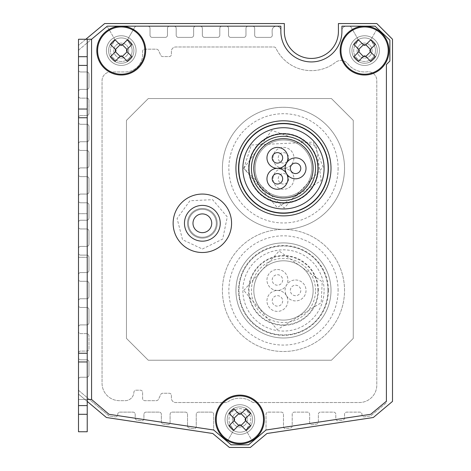 <?xml version="1.0" encoding="UTF-8"?>
<svg xmlns="http://www.w3.org/2000/svg" width="471" height="471" viewBox="0 0 471 471"><rect width="100%" height="100%" fill="white"/><g stroke="black" fill="none" stroke-linecap="round" stroke-linejoin="round"><path stroke-width="0.35" stroke-dasharray="2.35 1.77" d="M364.589 26.164A24.421 24.421 0 0 1 387.15 59.935A24.421 24.421 0 0 1 347.321 67.859A24.421 24.421 0 0 1 364.589 26.164L341.911 26.164L341.911 31.398A30.527 30.527 0 0 1 311.384 61.931A30.527 30.527 0 0 1 280.857 31.398L280.857 26.164L107.282 26.164L91.586 39.252L91.586 399.479L109.031 414.303L213.693 430.005L231.137 444.836L248.582 444.836L266.027 430.005L370.695 414.303L386.397 401.221L386.397 64.545L389.882 61.053L389.882 40.123L375.057 26.164L341.911 26.164L341.911 31.398A30.527 30.527 0 0 1 311.384 61.931A30.527 30.527 0 0 1 280.857 31.398A30.527 30.527 0 0 0 311.384 61.931A30.527 30.527 0 0 0 341.911 31.398L341.911 26.164L364.589 26.164A24.421 24.421 0 0 0 340.998 56.909A24.421 24.421 0 0 0 376.8 71.739A24.421 24.421 0 0 0 364.589 26.164M103.967 67.859A24.421 24.421 0 0 1 121.241 26.164A24.421 24.421 0 0 1 143.802 59.935A24.421 24.421 0 0 1 103.967 67.859M222.595 436.805A24.421 24.421 0 0 1 233.539 395.946A24.421 24.421 0 0 1 263.454 425.861A24.421 24.421 0 0 1 222.595 436.805M87.223 399.479L87.223 39.252L87.223 431.748L87.223 399.479L91.586 399.479L91.586 39.252L78.498 39.252L78.498 399.479L91.586 399.479L109.031 414.303L213.693 430.005L231.137 444.836L248.582 444.836L266.027 430.005L370.695 414.303L386.397 401.221L386.397 64.545L389.882 61.053L389.882 40.123L375.057 26.164L389.882 40.123L389.882 61.053L386.397 64.545L386.397 401.221L370.695 414.303L266.027 430.005L248.582 444.836L231.137 444.836L213.693 430.005L109.031 414.303L91.586 399.479L78.498 399.479L87.223 399.479L78.498 399.479L78.498 431.748L87.223 431.748L87.223 405.584L78.498 405.584L78.498 431.748L78.498 39.252L91.586 39.252L107.282 26.164L91.586 39.252L87.223 39.252L87.223 405.584L78.498 405.584L87.223 405.584M331.007 168.341A47.536 47.536 0 0 1 259.704 209.507A47.536 47.536 0 0 1 259.704 127.17A47.536 47.536 0 0 1 331.007 168.341A47.536 47.536 0 0 0 259.704 127.17A47.536 47.536 0 0 0 259.704 209.507A47.536 47.536 0 0 0 331.007 168.341A47.536 47.536 0 0 0 259.704 127.17A47.536 47.536 0 0 0 259.704 209.507A47.536 47.536 0 0 0 331.007 168.341M85.828 39.252L78.498 45.357L78.498 394.086L87.223 401.404M87.223 235.5L87.223 213.693L87.223 235.5M338.419 31.398L338.419 23.55L376.8 23.55L392.502 39.252L392.502 401.404L373.309 417.506L266.957 433.497L250.331 447.45L229.395 447.45L212.762 433.497L106.411 417.506L78.498 394.086L78.498 389.305L78.498 394.086L106.411 417.506L212.762 433.497L229.395 447.45L250.331 447.45L266.957 433.497L373.309 417.506L392.502 401.404L392.502 39.252L376.8 23.55L338.419 23.55L338.419 31.398A27.041 27.041 0 0 1 311.384 58.439A27.041 27.041 0 0 1 284.343 31.398L284.343 23.55L104.668 23.55L78.498 45.357L78.498 394.086L106.411 417.506L212.762 433.497L229.395 447.45L250.331 447.45L266.957 433.497L373.309 417.506L392.502 401.404L392.502 39.252L376.8 23.55L338.419 23.55L338.419 31.398A27.041 27.041 0 0 1 311.384 58.439A27.041 27.041 0 0 1 284.343 31.398L284.343 23.55L104.668 23.55L78.498 45.357L104.668 23.55L284.343 23.55L284.343 31.398M78.498 69.779L78.498 91.586L78.498 69.779A2.178 2.178 0 0 0 80.682 71.957A2.178 2.178 0 0 1 78.498 69.779M87.223 39.252L78.498 39.252L78.498 117.75A2.178 2.178 0 0 1 80.682 115.572L86.788 115.572A2.178 2.178 0 0 0 88.966 113.387L88.966 100.305A2.178 2.178 0 0 0 86.788 98.127L80.682 98.127A2.178 2.178 0 0 1 78.498 95.943A2.178 2.178 0 0 0 80.682 98.127L86.788 98.127A2.178 2.178 0 0 1 88.966 100.305L88.966 113.387A2.178 2.178 0 0 1 86.788 115.572L80.682 115.572A2.178 2.178 0 0 0 78.498 117.75L78.498 95.943L78.498 117.75L87.223 117.75M78.498 122.113L78.498 143.914L78.498 122.113A2.178 2.178 0 0 0 80.682 124.291A2.178 2.178 0 0 1 78.498 122.113M78.498 148.277L78.498 170.084L78.498 148.277A2.178 2.178 0 0 0 80.682 150.461A2.178 2.178 0 0 1 78.498 148.277M78.498 174.447L78.498 196.248L78.498 174.447A2.178 2.178 0 0 0 80.682 176.625A2.178 2.178 0 0 1 78.498 174.447M78.498 200.611L78.498 222.418L78.498 200.611A2.178 2.178 0 0 0 80.682 202.789A2.178 2.178 0 0 1 78.498 200.611M78.498 226.781L78.498 248.582L78.498 226.781A2.178 2.178 0 0 0 80.682 228.959A2.178 2.178 0 0 1 78.498 226.781M78.498 252.945L78.498 274.752L78.498 252.945A2.178 2.178 0 0 0 80.682 255.123A2.178 2.178 0 0 1 78.498 252.945M78.498 279.109L78.498 300.916L78.498 279.109A2.178 2.178 0 0 0 80.682 281.293A2.178 2.178 0 0 1 78.498 279.109M78.498 305.279L78.498 327.086L78.498 305.279A2.178 2.178 0 0 0 80.682 307.457A2.178 2.178 0 0 1 78.498 305.279M78.498 405.584L78.498 361.969L87.223 361.969L78.498 361.969L78.498 353.25A2.178 2.178 0 0 1 80.682 351.072L86.788 351.072A2.178 2.178 0 0 0 88.966 348.887L88.966 335.805A2.178 2.178 0 0 0 86.788 333.627L80.682 333.627A2.178 2.178 0 0 1 78.498 331.443A2.178 2.178 0 0 0 80.682 333.627L86.788 333.627A2.178 2.178 0 0 1 88.966 335.805L88.966 348.887A2.178 2.178 0 0 1 86.788 351.072L80.682 351.072A2.178 2.178 0 0 0 78.498 353.25L78.498 117.75M78.498 357.613L78.498 379.414L78.498 357.613A2.178 2.178 0 0 0 80.682 359.791A2.178 2.178 0 0 1 78.498 357.613M78.498 235.5L78.498 213.693L78.498 235.5M78.498 65.416L87.223 65.416M78.498 109.031L87.223 109.031M211.732 223.289A9.379 9.379 0 0 0 197.667 215.17A9.379 9.379 0 0 0 197.667 231.408A9.379 9.379 0 0 0 211.732 223.289M110.591 44.562L115.454 49.431A1.637 1.637 0 0 1 115.454 51.745L120.081 56.373A1.637 1.637 0 0 1 122.395 56.373L127.023 51.745A1.637 1.637 0 0 1 127.023 49.431L122.395 44.804A1.637 1.637 0 0 1 120.081 44.804L115.377 49.355L110.591 44.562L115.383 49.355L115.383 51.822L110.591 56.614A42.832 19.193 -135 0 0 115.212 61.236L120.005 56.443L122.472 56.443L127.264 61.236A42.832 19.193 135 0 0 131.886 56.614L127.093 51.822L127.093 49.355L131.886 44.562A42.832 19.193 -135 0 0 129.613 42.213A42.832 19.193 45 0 0 127.264 39.941L122.472 44.733L120.005 44.733L115.212 39.941A42.832 19.193 -45 0 0 110.591 44.562M341.899 30.639A4.363 4.363 0 0 1 346.262 26.164L349.229 26.164A2.178 2.178 0 0 1 351.119 27.259L357.277 37.921A4.363 4.363 0 0 1 357.854 39.882L356.665 43.096L357.854 39.882A12.646 12.646 0 0 1 371.325 39.882A4.363 4.363 0 0 1 371.902 37.921L375.999 30.827A2.178 2.178 0 0 1 379.373 30.321L389.187 39.476A2.178 2.178 0 0 1 389.882 41.071L389.882 60.105A2.178 2.178 0 0 1 389.187 61.701L387.085 63.662A2.178 2.178 0 0 0 386.397 65.257L386.397 401.745A2.178 2.178 0 0 1 385.614 403.417L371.166 415.54A2.178 2.178 0 0 1 370.088 416.028L364.477 416.87A2.178 2.178 0 0 1 361.969 414.715L361.969 414.303A2.178 2.178 0 0 0 359.791 412.125L346.709 412.125A2.178 2.178 0 0 0 344.531 414.303L344.531 417.995A2.178 2.178 0 0 1 342.67 420.15L338.308 420.803A2.178 2.178 0 0 1 335.805 418.648L335.805 414.303A2.178 2.178 0 0 0 333.627 412.125L320.539 412.125A2.178 2.178 0 0 0 318.361 414.303L318.361 421.928A2.178 2.178 0 0 1 316.506 424.083L312.143 424.736A2.178 2.178 0 0 1 309.641 422.581L309.641 414.303A2.178 2.178 0 0 0 307.457 412.125L294.375 412.125A2.178 2.178 0 0 0 292.197 414.303L292.197 425.861A2.178 2.178 0 0 1 290.336 428.015L285.979 428.675A2.178 2.178 0 0 1 283.471 426.514L283.471 414.303A2.178 2.178 0 0 0 281.293 412.125L268.211 412.125A2.178 2.178 0 0 0 266.027 414.303L266.027 428.934A2.178 2.178 0 0 1 265.25 430.606L254.44 439.673A2.178 2.178 0 0 1 251.149 439.096L247.175 432.207A4.363 4.363 0 0 1 246.598 430.241A12.646 12.646 0 0 1 233.127 430.241A4.363 4.363 0 0 1 232.544 432.207L228.57 439.096A2.178 2.178 0 0 1 225.279 439.673L214.476 430.606A2.178 2.178 0 0 1 213.693 428.934L213.693 414.303A2.178 2.178 0 0 0 211.514 412.125L198.432 412.125A2.178 2.178 0 0 0 196.248 414.303L196.248 426.514A2.178 2.178 0 0 1 193.746 428.675L189.383 428.015A2.178 2.178 0 0 1 187.529 425.861L187.529 414.303A2.178 2.178 0 0 0 185.344 412.125L172.262 412.125A2.178 2.178 0 0 0 170.084 414.303L170.084 422.581A2.178 2.178 0 0 1 167.576 424.736L163.219 424.083A2.178 2.178 0 0 1 161.359 421.928L161.359 414.303A2.178 2.178 0 0 0 159.18 412.125L146.098 412.125A2.178 2.178 0 0 0 143.914 414.303L143.914 418.648A2.178 2.178 0 0 1 141.412 420.803L137.049 420.15A2.178 2.178 0 0 1 135.195 417.995L135.195 414.303A2.178 2.178 0 0 0 133.016 412.125L119.928 412.125A2.178 2.178 0 0 0 117.75 414.303L117.75 414.715A2.178 2.178 0 0 1 115.248 416.87L109.637 416.028A2.178 2.178 0 0 1 108.56 415.54L79.281 390.971A2.178 2.178 0 0 1 78.498 389.305A2.178 2.178 0 0 0 79.281 390.971L108.56 415.54A2.178 2.178 0 0 0 109.637 416.028L115.248 416.87A2.178 2.178 0 0 0 117.75 414.715L117.75 414.303A2.178 2.178 0 0 1 119.928 412.125L133.016 412.125A2.178 2.178 0 0 1 135.195 414.303L135.195 417.995A2.178 2.178 0 0 0 137.049 420.15L141.412 420.803A2.178 2.178 0 0 0 143.914 418.648L143.914 414.303A2.178 2.178 0 0 1 146.098 412.125L159.18 412.125A2.178 2.178 0 0 1 161.359 414.303L161.359 421.928A2.178 2.178 0 0 0 163.219 424.083L167.576 424.736A2.178 2.178 0 0 0 170.084 422.581L170.084 414.303A2.178 2.178 0 0 1 172.262 412.125L185.344 412.125A2.178 2.178 0 0 1 187.529 414.303L187.529 425.861A2.178 2.178 0 0 0 189.383 428.015L193.746 428.675A2.178 2.178 0 0 0 196.248 426.514L196.248 414.303A2.178 2.178 0 0 1 198.432 412.125L211.514 412.125A2.178 2.178 0 0 1 213.693 414.303L213.693 428.934A2.178 2.178 0 0 0 214.476 430.606L225.279 439.673A2.178 2.178 0 0 0 228.57 439.096L232.544 432.207A4.363 4.363 0 0 0 233.127 430.241A12.646 12.646 0 0 0 246.598 430.241L247.781 427.032L246.598 430.241A12.646 12.646 0 0 1 233.127 430.241A12.646 12.646 0 0 0 246.598 430.241A4.363 4.363 0 0 0 247.175 432.207L251.149 439.096A2.178 2.178 0 0 0 254.44 439.673L265.25 430.606A2.178 2.178 0 0 0 266.027 428.934L266.027 414.303A2.178 2.178 0 0 1 268.211 412.125L281.293 412.125A2.178 2.178 0 0 1 283.471 414.303L283.471 426.514A2.178 2.178 0 0 0 285.979 428.675L290.336 428.015A2.178 2.178 0 0 0 292.197 425.861L292.197 414.303A2.178 2.178 0 0 1 294.375 412.125L307.457 412.125A2.178 2.178 0 0 1 309.641 414.303L309.641 422.581A2.178 2.178 0 0 0 312.143 424.736L316.506 424.083A2.178 2.178 0 0 0 318.361 421.928L318.361 414.303A2.178 2.178 0 0 1 320.539 412.125L333.627 412.125A2.178 2.178 0 0 1 335.805 414.303L335.805 418.648A2.178 2.178 0 0 0 338.308 420.803L342.67 420.15A2.178 2.178 0 0 0 344.531 417.995L344.531 414.303A2.178 2.178 0 0 1 346.709 412.125L359.791 412.125A2.178 2.178 0 0 1 361.969 414.303L361.969 414.715A2.178 2.178 0 0 0 364.477 416.87L370.088 416.028A2.178 2.178 0 0 0 371.166 415.54L385.614 403.417A2.178 2.178 0 0 0 386.397 401.745L386.397 65.257A2.178 2.178 0 0 1 387.085 63.662L389.187 61.701A2.178 2.178 0 0 0 389.882 60.105L389.882 41.071A2.178 2.178 0 0 0 389.187 39.476L379.373 30.321A2.178 2.178 0 0 0 375.999 30.827L371.902 37.921A4.363 4.363 0 0 0 371.325 39.882A12.646 12.646 0 0 0 357.854 39.882A12.646 12.646 0 0 1 371.325 39.882L372.508 43.096L371.325 39.882A12.646 12.646 0 0 0 357.854 39.882A4.363 4.363 0 0 0 357.277 37.921L351.119 27.259A2.178 2.178 0 0 0 349.229 26.164L346.262 26.164A4.363 4.363 0 0 0 341.899 30.639A30.527 30.527 0 0 1 311.384 61.931A30.527 30.527 0 0 1 280.863 30.639A4.363 4.363 0 0 0 276.612 26.17A4.363 4.363 0 0 0 272.144 30.421A39.252 39.252 0 0 0 272.297 35.007A2.178 2.178 0 0 1 270.13 37.392L256.872 37.392A2.178 2.178 0 0 1 254.687 35.213L254.687 28.348A2.178 2.178 0 0 0 252.509 26.164L248.146 26.164A2.178 2.178 0 0 0 245.968 28.348L245.968 35.213A2.178 2.178 0 0 1 243.784 37.392L230.702 37.392A2.178 2.178 0 0 1 228.523 35.213L228.523 28.348A2.178 2.178 0 0 0 226.339 26.164L221.982 26.164A2.178 2.178 0 0 0 219.798 28.348L219.798 35.213A2.178 2.178 0 0 1 217.62 37.392L204.538 37.392A2.178 2.178 0 0 1 202.353 35.213L202.353 28.348A2.178 2.178 0 0 0 200.175 26.164L195.812 26.164A2.178 2.178 0 0 0 193.634 28.348L193.634 35.213A2.178 2.178 0 0 1 191.456 37.392L178.368 37.392A2.178 2.178 0 0 1 176.189 35.213L176.189 28.348A2.178 2.178 0 0 0 174.011 26.164L169.648 26.164A2.178 2.178 0 0 0 167.464 28.348L167.464 35.213A2.178 2.178 0 0 1 165.286 37.392L152.204 37.392A2.178 2.178 0 0 1 150.019 35.213L150.019 28.348A2.178 2.178 0 0 0 147.841 26.164L136.596 26.164A2.178 2.178 0 0 0 134.712 27.259L128.554 37.921A4.363 4.363 0 0 0 127.977 39.882A12.646 12.646 0 0 0 114.506 39.882A12.646 12.646 0 0 1 127.977 39.882L129.16 43.096L127.977 39.882A12.646 12.646 0 0 0 114.506 39.882A4.363 4.363 0 0 0 113.923 37.921L108.436 28.419A2.178 2.178 0 0 0 105.151 27.836L79.281 49.543A2.178 2.178 0 0 0 78.498 51.215A2.178 2.178 0 0 1 79.281 49.543L105.151 27.836A2.178 2.178 0 0 1 108.436 28.419L113.923 37.921A4.363 4.363 0 0 1 114.506 39.882A12.646 12.646 0 0 1 127.977 39.882A4.363 4.363 0 0 1 128.554 37.921L134.712 27.259A2.178 2.178 0 0 1 136.596 26.164L147.841 26.164A2.178 2.178 0 0 1 150.019 28.348L150.019 35.213A2.178 2.178 0 0 0 152.204 37.392L165.286 37.392A2.178 2.178 0 0 0 167.464 35.213L167.464 28.348A2.178 2.178 0 0 1 169.648 26.164L174.011 26.164A2.178 2.178 0 0 1 176.189 28.348L176.189 35.213A2.178 2.178 0 0 0 178.368 37.392L191.456 37.392A2.178 2.178 0 0 0 193.634 35.213L193.634 28.348A2.178 2.178 0 0 1 195.812 26.164L200.175 26.164A2.178 2.178 0 0 1 202.353 28.348L202.353 35.213A2.178 2.178 0 0 0 204.538 37.392L217.62 37.392A2.178 2.178 0 0 0 219.798 35.213L219.798 28.348A2.178 2.178 0 0 1 221.982 26.164L226.339 26.164A2.178 2.178 0 0 1 228.523 28.348L228.523 35.213A2.178 2.178 0 0 0 230.702 37.392L243.784 37.392A2.178 2.178 0 0 0 245.968 35.213L245.968 28.348A2.178 2.178 0 0 1 248.146 26.164L252.509 26.164A2.178 2.178 0 0 1 254.687 28.348L254.687 35.213A2.178 2.178 0 0 0 256.872 37.392L270.13 37.392A2.178 2.178 0 0 0 272.297 35.007A39.252 39.252 0 0 1 272.144 30.421A4.363 4.363 0 0 1 276.612 26.17A4.363 4.363 0 0 1 280.863 30.639M280.857 31.398L280.857 26.164L107.282 26.164L280.857 26.164L280.857 31.398A30.527 30.527 0 0 0 311.384 61.931A30.527 30.527 0 0 0 341.911 31.398M80.682 89.402A2.178 2.178 0 0 0 78.498 91.586A2.178 2.178 0 0 1 80.682 89.402L86.788 89.402A2.178 2.178 0 0 0 88.966 87.223L88.966 74.141A2.178 2.178 0 0 0 86.788 71.957L80.682 71.957L86.788 71.957A2.178 2.178 0 0 1 88.966 74.141L88.966 87.223A2.178 2.178 0 0 1 86.788 89.402L80.682 89.402M80.682 141.736A2.178 2.178 0 0 0 78.498 143.914A2.178 2.178 0 0 1 80.682 141.736L86.788 141.736A2.178 2.178 0 0 0 88.966 139.557L88.966 126.469A2.178 2.178 0 0 0 86.788 124.291L80.682 124.291L86.788 124.291A2.178 2.178 0 0 1 88.966 126.469L88.966 139.557A2.178 2.178 0 0 1 86.788 141.736L80.682 141.736M80.682 167.906A2.178 2.178 0 0 0 78.498 170.084A2.178 2.178 0 0 1 80.682 167.906L86.788 167.906A2.178 2.178 0 0 0 88.966 165.721L88.966 152.639A2.178 2.178 0 0 0 86.788 150.461L80.682 150.461L86.788 150.461A2.178 2.178 0 0 1 88.966 152.639L88.966 165.721A2.178 2.178 0 0 1 86.788 167.906L80.682 167.906M80.682 194.07A2.178 2.178 0 0 0 78.498 196.248A2.178 2.178 0 0 1 80.682 194.07L86.788 194.07A2.178 2.178 0 0 0 88.966 191.891L88.966 178.803A2.178 2.178 0 0 0 86.788 176.625L80.682 176.625L86.788 176.625A2.178 2.178 0 0 1 88.966 178.803L88.966 191.891A2.178 2.178 0 0 1 86.788 194.07L80.682 194.07M80.682 220.234A2.178 2.178 0 0 0 78.498 222.418A2.178 2.178 0 0 1 80.682 220.234L86.788 220.234A2.178 2.178 0 0 0 88.966 218.055L88.966 204.973A2.178 2.178 0 0 0 86.788 202.789L80.682 202.789L86.788 202.789A2.178 2.178 0 0 1 88.966 204.973L88.966 218.055A2.178 2.178 0 0 1 86.788 220.234L80.682 220.234M80.682 246.404A2.178 2.178 0 0 0 78.498 248.582A2.178 2.178 0 0 1 80.682 246.404L86.788 246.404A2.178 2.178 0 0 0 88.966 244.219L88.966 231.137A2.178 2.178 0 0 0 86.788 228.959L80.682 228.959L86.788 228.959A2.178 2.178 0 0 1 88.966 231.137L88.966 244.219A2.178 2.178 0 0 1 86.788 246.404L80.682 246.404M80.682 272.568A2.178 2.178 0 0 0 78.498 274.752A2.178 2.178 0 0 1 80.682 272.568L86.788 272.568A2.178 2.178 0 0 0 88.966 270.389L88.966 257.307A2.178 2.178 0 0 0 86.788 255.123L80.682 255.123L86.788 255.123A2.178 2.178 0 0 1 88.966 257.307L88.966 270.389A2.178 2.178 0 0 1 86.788 272.568L80.682 272.568M80.682 298.738A2.178 2.178 0 0 0 78.498 300.916A2.178 2.178 0 0 1 80.682 298.738L86.788 298.738A2.178 2.178 0 0 0 88.966 296.553L88.966 283.471A2.178 2.178 0 0 0 86.788 281.293L80.682 281.293L86.788 281.293A2.178 2.178 0 0 1 88.966 283.471L88.966 296.553A2.178 2.178 0 0 1 86.788 298.738L80.682 298.738M80.682 324.902A2.178 2.178 0 0 0 78.498 327.086A2.178 2.178 0 0 1 80.682 324.902L86.788 324.902A2.178 2.178 0 0 0 88.966 322.723L88.966 309.641A2.178 2.178 0 0 0 86.788 307.457L80.682 307.457L86.788 307.457A2.178 2.178 0 0 1 88.966 309.641L88.966 322.723A2.178 2.178 0 0 1 86.788 324.902L80.682 324.902M80.682 377.236A2.178 2.178 0 0 0 78.498 379.414A2.178 2.178 0 0 1 80.682 377.236L86.788 377.236A2.178 2.178 0 0 0 88.966 375.057L88.966 361.969A2.178 2.178 0 0 0 86.788 359.791L80.682 359.791L86.788 359.791A2.178 2.178 0 0 1 88.966 361.969L88.966 375.057A2.178 2.178 0 0 1 86.788 377.236L80.682 377.236M370.447 49.355L375.24 44.562A42.832 19.193 -135 0 0 372.967 42.213A42.832 19.193 45 0 0 370.612 39.941L365.82 44.733L363.359 44.733L358.566 39.941A42.832 19.193 -45 0 0 353.939 44.562L358.731 49.355L358.731 51.822L353.939 56.614L358.808 51.745L363.435 56.373A1.637 1.637 0 0 1 365.743 56.373L370.447 51.822L370.447 49.355L375.24 44.562L370.371 49.431L365.743 44.804A1.637 1.637 0 0 1 363.435 44.804L358.808 49.431A1.637 1.637 0 0 1 358.808 51.745M358.566 39.941L363.353 44.727L358.566 39.941M370.612 39.941L365.82 44.727L370.612 39.941M358.731 51.822L353.939 56.614A42.832 19.193 -135 0 0 358.566 61.236L363.359 56.443L365.82 56.443L370.612 61.236A42.832 19.193 135 0 0 375.24 56.614L370.371 51.745A1.637 1.637 0 0 1 370.371 49.431M370.612 61.236L365.82 56.449L370.612 61.236M358.566 61.236L363.353 56.449L358.566 61.236M238.632 413.679L233.84 408.887A42.832 19.193 -45 0 0 229.212 413.514L234.005 418.307L234.005 420.768L229.212 425.56L234.081 420.697L238.626 425.395L241.093 425.395L245.886 430.188L241.017 425.319L245.721 420.774L245.715 418.307L250.513 413.514L245.644 418.383L241.093 413.679L238.632 413.679L233.84 408.887L238.626 413.679L234.081 418.383A1.637 1.637 0 0 1 234.081 420.697M245.721 418.307L250.513 413.514A42.832 19.193 -135 0 0 248.235 411.165A42.832 19.193 45 0 0 245.886 408.887L241.017 413.756A1.637 1.637 0 0 1 238.703 413.756M241.093 425.395L245.886 430.188A42.832 19.193 135 0 0 250.513 425.56L245.644 420.697A1.637 1.637 0 0 1 245.644 418.383M234.005 420.774L229.212 425.56A42.832 19.193 -135 0 0 233.84 430.188L238.703 425.319A1.637 1.637 0 0 1 241.017 425.319M114.506 39.882L113.317 43.096L114.506 39.882M233.127 430.241L231.938 427.032L233.127 430.241M231.938 427.032A10.904 10.904 0 0 1 232.227 411.76A10.904 10.904 0 0 1 247.499 411.76A10.904 10.904 0 0 1 247.781 427.032A10.904 10.904 0 0 0 247.499 411.76A10.904 10.904 0 0 0 232.227 411.76A10.904 10.904 0 0 0 231.938 427.032M245.15 424.83A7.483 7.483 0 0 1 232.633 421.474A7.483 7.483 0 0 1 241.8 412.313A7.483 7.483 0 0 1 245.15 424.83A7.483 7.483 0 0 0 241.8 412.313A7.483 7.483 0 0 0 232.633 421.474A7.483 7.483 0 0 0 245.15 424.83M369.882 55.878A7.483 7.483 0 0 0 366.526 43.361A7.483 7.483 0 0 0 357.359 52.528A7.483 7.483 0 0 0 369.882 55.878A7.483 7.483 0 0 1 357.359 52.528A7.483 7.483 0 0 1 366.526 43.361A7.483 7.483 0 0 1 369.882 55.878M372.296 58.298A10.904 10.904 0 0 0 372.508 43.096A10.904 10.904 0 0 1 372.296 58.298A10.904 10.904 0 0 1 356.989 58.404A10.904 10.904 0 0 1 356.665 43.096A10.904 10.904 0 0 0 356.989 58.404A10.904 10.904 0 0 0 372.296 58.298M126.528 55.878A7.483 7.483 0 0 0 123.178 43.361A7.483 7.483 0 0 0 114.011 52.528A7.483 7.483 0 0 0 126.528 55.878A7.483 7.483 0 0 1 114.011 52.528A7.483 7.483 0 0 1 123.178 43.361A7.483 7.483 0 0 1 126.528 55.878M128.948 58.298A10.904 10.904 0 0 0 129.16 43.096A10.904 10.904 0 0 1 128.948 58.298A10.904 10.904 0 0 1 113.641 58.404A10.904 10.904 0 0 1 113.317 43.096A10.904 10.904 0 0 0 113.641 58.404A10.904 10.904 0 0 0 128.948 58.298M138.509 33.317A24.421 24.421 0 0 0 97.65 56.909A24.421 24.421 0 0 0 133.452 71.739A24.421 24.421 0 0 0 138.509 33.317A24.421 24.421 0 0 0 97.65 44.268A24.421 24.421 0 0 0 127.559 74.177A24.421 24.421 0 0 0 138.509 33.317A24.421 24.421 0 0 0 97.65 44.268A24.421 24.421 0 0 0 127.559 74.177A24.421 24.421 0 0 0 138.509 33.317M257.131 402.269A24.421 24.421 0 0 0 216.271 413.22A24.421 24.421 0 0 0 246.18 443.129A24.421 24.421 0 0 0 257.131 402.269A24.421 24.421 0 0 0 216.271 413.22A24.421 24.421 0 0 0 246.18 443.129A24.421 24.421 0 0 0 257.131 402.269A24.421 24.421 0 0 0 216.271 413.22A24.421 24.421 0 0 0 246.18 443.129A24.421 24.421 0 0 0 257.131 402.269M328.393 168.341A44.922 44.922 0 0 0 261.011 129.437A44.922 44.922 0 0 0 261.011 207.24A44.922 44.922 0 0 0 328.393 168.341M328.393 290.448A44.922 44.922 0 0 0 261.011 251.549A44.922 44.922 0 0 0 261.011 329.353A44.922 44.922 0 0 0 328.393 290.448M313.127 168.341A29.655 29.655 0 0 0 283.471 138.686A29.655 29.655 0 0 0 253.816 168.341A29.655 29.655 0 0 0 283.471 197.997A29.655 29.655 0 0 0 313.127 168.341A29.655 29.655 0 0 1 283.471 197.997A29.655 29.655 0 0 1 253.816 168.341A29.655 29.655 0 0 1 283.471 138.686A29.655 29.655 0 0 1 313.127 168.341M78.498 361.969L87.223 361.969M78.498 431.748L87.223 431.748L78.498 431.748M331.007 290.448A47.536 47.536 0 0 0 259.704 249.283A47.536 47.536 0 0 0 259.704 331.619A47.536 47.536 0 0 0 331.007 290.448A47.536 47.536 0 0 0 259.704 249.283A47.536 47.536 0 0 0 259.704 331.619A47.536 47.536 0 0 0 331.007 290.448M381.857 33.317A24.421 24.421 0 0 0 340.998 44.268A24.421 24.421 0 0 0 370.913 74.177A24.421 24.421 0 0 0 381.857 33.317A24.421 24.421 0 0 0 340.998 44.268A24.421 24.421 0 0 0 370.913 74.177A24.421 24.421 0 0 0 381.857 33.317M277.431 168.341A10.468 10.468 0 0 0 286.492 152.639A10.468 10.468 0 0 0 268.364 152.639A10.468 10.468 0 0 0 277.431 168.341M277.431 189.271A10.468 10.468 0 0 0 286.492 173.569A10.468 10.468 0 0 0 268.364 173.569A10.468 10.468 0 0 0 277.431 189.271M295.558 178.803A10.468 10.468 0 0 0 304.625 163.107A10.468 10.468 0 0 0 286.492 163.107A10.468 10.468 0 0 0 295.558 178.803M324.089 168.341A40.618 40.618 0 0 0 263.165 133.163A40.618 40.618 0 0 0 263.165 203.513A40.618 40.618 0 0 0 324.089 168.341M324.089 290.448A40.618 40.618 0 0 0 263.165 255.276A40.618 40.618 0 0 0 263.165 325.626A40.618 40.618 0 0 0 324.089 290.448M317.937 168.341A34.465 34.465 0 0 0 266.239 138.492A34.465 34.465 0 0 0 266.239 198.191A34.465 34.465 0 0 0 317.937 168.341M317.937 290.448A34.465 34.465 0 0 0 266.239 260.598A34.465 34.465 0 0 0 266.239 320.298A34.465 34.465 0 0 0 317.937 290.448M277.431 163.107A5.234 5.234 0 0 0 281.964 155.253A5.234 5.234 0 0 0 272.897 155.253A5.234 5.234 0 0 0 277.431 163.107M277.431 184.037A5.234 5.234 0 0 0 281.964 176.189A5.234 5.234 0 0 0 272.897 176.189A5.234 5.234 0 0 0 277.431 184.037M295.558 173.569A5.234 5.234 0 0 0 300.092 165.721A5.234 5.234 0 0 0 291.025 165.721A5.234 5.234 0 0 0 295.558 173.569M283.471 260.793A29.655 29.655 0 0 1 313.127 290.448A29.655 29.655 0 0 1 283.471 320.103A29.655 29.655 0 0 1 253.816 290.448A29.655 29.655 0 0 1 283.471 260.793A29.655 29.655 0 0 1 309.153 305.279A29.655 29.655 0 0 1 257.79 305.279A29.655 29.655 0 0 1 283.471 260.793A29.655 29.655 0 0 0 253.816 290.448A29.655 29.655 0 0 0 283.471 320.103A29.655 29.655 0 0 0 313.127 290.448A29.655 29.655 0 0 0 283.471 260.793A29.655 29.655 0 0 1 309.153 305.279A29.655 29.655 0 0 1 257.79 305.279A29.655 29.655 0 0 1 283.471 260.793M311.82 168.341A28.348 28.348 0 0 0 283.471 139.993A28.348 28.348 0 0 0 255.123 168.341A28.348 28.348 0 0 0 283.471 196.684A28.348 28.348 0 0 0 311.82 168.341A28.348 28.348 0 0 0 283.471 139.993A28.348 28.348 0 0 1 308.022 182.512A28.348 28.348 0 0 1 258.92 182.512A28.348 28.348 0 0 1 283.471 139.993A28.348 28.348 0 0 0 255.123 168.341A28.348 28.348 0 0 0 283.471 196.684A28.348 28.348 0 0 0 311.82 168.341M277.431 290.448A10.468 10.468 0 0 1 286.492 306.15A10.468 10.468 0 0 1 268.364 306.15A10.468 10.468 0 0 1 277.431 290.448A10.468 10.468 0 0 1 286.492 306.15A10.468 10.468 0 0 1 268.364 306.15A10.468 10.468 0 0 1 277.431 290.448M277.431 269.518A10.468 10.468 0 0 1 286.492 285.214A10.468 10.468 0 0 1 268.364 285.214A10.468 10.468 0 0 1 277.431 269.518A10.468 10.468 0 0 1 286.492 285.214A10.468 10.468 0 0 1 268.364 285.214A10.468 10.468 0 0 1 277.431 269.518M295.558 279.986A10.468 10.468 0 0 1 304.625 295.682A10.468 10.468 0 0 1 286.492 295.682A10.468 10.468 0 0 1 295.558 279.986A10.468 10.468 0 0 1 304.625 295.682A10.468 10.468 0 0 1 286.492 295.682A10.468 10.468 0 0 1 295.558 279.986M283.471 168.341A10.468 10.468 0 0 1 292.538 184.037A10.468 10.468 0 0 1 274.41 184.037A10.468 10.468 0 0 1 283.471 168.341A10.468 10.468 0 0 1 292.538 184.037A10.468 10.468 0 0 1 274.41 184.037A10.468 10.468 0 0 1 283.471 168.341M283.471 147.405A10.468 10.468 0 0 1 292.538 163.107A10.468 10.468 0 0 1 274.41 163.107A10.468 10.468 0 0 1 283.471 147.405A10.468 10.468 0 0 1 292.538 163.107A10.468 10.468 0 0 1 274.41 163.107A10.468 10.468 0 0 1 283.471 147.405M277.431 295.682A5.234 5.234 0 0 1 281.964 303.536A5.234 5.234 0 0 1 272.897 303.536A5.234 5.234 0 0 1 277.431 295.682A5.234 5.234 0 0 1 281.964 303.536A5.234 5.234 0 0 1 272.897 303.536A5.234 5.234 0 0 1 277.431 295.682M277.431 274.752A5.234 5.234 0 0 1 281.964 282.6A5.234 5.234 0 0 1 272.897 282.6A5.234 5.234 0 0 1 277.431 274.752A5.234 5.234 0 0 1 281.964 282.6A5.234 5.234 0 0 1 272.897 282.6A5.234 5.234 0 0 1 277.431 274.752M295.558 285.214A5.234 5.234 0 0 1 300.092 293.068A5.234 5.234 0 0 1 291.025 293.068A5.234 5.234 0 0 1 295.558 285.214A5.234 5.234 0 0 1 300.092 293.068A5.234 5.234 0 0 1 291.025 293.068A5.234 5.234 0 0 1 295.558 285.214M283.471 173.569A5.234 5.234 0 0 1 288.005 181.423A5.234 5.234 0 0 1 278.938 181.423A5.234 5.234 0 0 1 283.471 173.569A5.234 5.234 0 0 1 288.005 181.423A5.234 5.234 0 0 1 278.938 181.423A5.234 5.234 0 0 1 283.471 173.569M283.471 152.639A5.234 5.234 0 0 1 288.005 160.487A5.234 5.234 0 0 1 278.938 160.487A5.234 5.234 0 0 1 283.471 152.639A5.234 5.234 0 0 1 288.005 160.487A5.234 5.234 0 0 1 278.938 160.487A5.234 5.234 0 0 1 283.471 152.639M202.353 238.114A14.831 14.831 0 0 0 215.194 215.877A14.831 14.831 0 0 0 189.513 215.877A14.831 14.831 0 0 0 202.353 238.114A14.831 14.831 0 0 0 215.194 215.877A14.831 14.831 0 0 0 189.513 215.877A14.831 14.831 0 0 0 202.353 238.114M216.313 223.289A13.953 13.953 0 0 0 195.377 211.202A13.953 13.953 0 0 0 195.377 235.376A13.953 13.953 0 0 0 216.313 223.289A13.953 13.953 0 0 0 202.353 209.336A13.953 13.953 0 0 0 188.4 223.289A13.953 13.953 0 0 0 202.353 237.243A13.953 13.953 0 0 0 216.313 223.289M126.469 338.419L126.469 120.364L148.277 98.563L331.443 98.563L353.25 120.364L353.25 338.419L331.443 360.227L148.277 360.227L126.469 338.419L148.277 360.227L331.443 360.227L353.25 338.419L353.25 120.364L331.443 98.563L148.277 98.563L126.469 120.364L126.469 338.419L148.277 360.227L331.443 360.227L353.25 338.419L353.25 120.364L331.443 98.563L148.277 98.563L126.469 120.364L126.469 338.419L148.277 360.227L331.443 360.227L353.25 338.419L353.25 120.364L331.443 98.563L148.277 98.563L126.469 120.364L126.469 338.419M327.957 168.341A44.486 44.486 0 0 1 261.228 206.863A44.486 44.486 0 0 1 261.228 129.813A44.486 44.486 0 0 1 327.957 168.341A44.486 44.486 0 0 1 261.228 206.863A44.486 44.486 0 0 1 261.228 129.813A44.486 44.486 0 0 1 327.957 168.341A44.486 44.486 0 0 0 261.228 129.813A44.486 44.486 0 0 0 261.228 206.863A44.486 44.486 0 0 0 327.957 168.341A44.486 44.486 0 0 0 261.228 129.813A44.486 44.486 0 0 0 261.228 206.863A44.486 44.486 0 0 0 327.957 168.341M252.25 402.128A2.178 2.178 0 0 0 253.516 402.528L359.355 402.528A17.445 17.445 0 0 0 376.8 385.084L376.8 80.476A8.719 8.719 0 0 0 367.068 71.816A21.372 21.372 0 0 1 347.792 63.797A8.719 8.719 0 0 0 335.564 62.319A39.252 39.252 0 0 1 275.924 48.23A2.178 2.178 0 0 0 273.957 46.988L175.754 46.988A4.363 4.363 0 0 0 171.391 51.345L171.391 54.401A2.178 2.178 0 0 1 169.213 56.579L162.748 56.579A2.178 2.178 0 0 1 160.776 55.319L158.609 50.68A2.614 2.614 0 0 0 156.237 49.167L144.791 49.167A2.178 2.178 0 0 0 142.607 51.345L142.607 54.512A17.445 17.445 0 0 1 125.162 71.957L110.773 71.957A8.719 8.719 0 0 0 102.048 80.682L102.048 383.229A17.445 17.445 0 0 0 119.493 400.674L125.162 400.674A8.719 8.719 0 0 0 133.882 392.296A2.178 2.178 0 0 1 136.06 390.206L140.429 390.206A2.178 2.178 0 0 1 142.607 392.384L142.607 398.49A2.178 2.178 0 0 0 144.791 400.674L156.207 400.674A2.614 2.614 0 0 0 158.574 399.161L160.741 394.515A2.178 2.178 0 0 1 162.719 393.256L169.213 393.256A2.178 2.178 0 0 1 171.391 395.44L171.391 398.172A4.363 4.363 0 0 0 175.754 402.528L226.21 402.528A2.178 2.178 0 0 0 227.475 402.128A21.372 21.372 0 0 1 252.25 402.128A2.178 2.178 0 0 0 253.516 402.528L359.355 402.528A17.445 17.445 0 0 0 376.8 385.084L376.8 80.476A8.719 8.719 0 0 0 367.068 71.816A21.372 21.372 0 0 1 347.792 63.797A8.719 8.719 0 0 0 335.564 62.319A39.252 39.252 0 0 1 275.924 48.23A2.178 2.178 0 0 0 273.957 46.988L175.754 46.988A4.363 4.363 0 0 0 171.391 51.345L171.391 54.401A2.178 2.178 0 0 1 169.213 56.579L162.748 56.579A2.178 2.178 0 0 1 160.776 55.319L158.609 50.68A2.614 2.614 0 0 0 156.237 49.167L144.791 49.167A2.178 2.178 0 0 0 142.607 51.345L142.607 54.512A17.445 17.445 0 0 1 125.162 71.957L110.773 71.957A8.719 8.719 0 0 0 102.048 80.682L102.048 383.229A17.445 17.445 0 0 0 119.493 400.674L125.162 400.674A8.719 8.719 0 0 0 133.882 392.296A2.178 2.178 0 0 1 136.06 390.206L140.429 390.206A2.178 2.178 0 0 1 142.607 392.384L142.607 398.49A2.178 2.178 0 0 0 144.791 400.674L156.207 400.674A2.614 2.614 0 0 0 158.574 399.161L160.741 394.515A2.178 2.178 0 0 1 162.719 393.256L169.213 393.256A2.178 2.178 0 0 1 171.391 395.44L171.391 398.172A4.363 4.363 0 0 0 175.754 402.528L226.21 402.528A2.178 2.178 0 0 0 227.475 402.128A21.372 21.372 0 0 1 252.25 402.128M344.531 168.341A61.053 61.053 0 0 1 252.945 221.217A61.053 61.053 0 0 1 252.945 115.466A61.053 61.053 0 0 1 344.531 168.341A61.053 61.053 0 0 1 252.945 221.217A61.053 61.053 0 0 1 252.945 115.466A61.053 61.053 0 0 1 344.531 168.341A61.053 61.053 0 0 0 252.945 115.466A61.053 61.053 0 0 0 252.945 221.217A61.053 61.053 0 0 0 344.531 168.341A61.053 61.053 0 0 0 252.945 115.466A61.053 61.053 0 0 0 252.945 221.217A61.053 61.053 0 0 0 344.531 168.341A61.053 61.053 0 0 1 252.945 221.217A61.053 61.053 0 0 1 252.945 115.466A61.053 61.053 0 0 1 344.531 168.341A61.053 61.053 0 0 0 252.945 115.466A61.053 61.053 0 0 0 252.945 221.217A61.053 61.053 0 0 0 344.531 168.341M318.361 168.341A34.889 34.889 0 0 1 266.027 198.556A34.889 34.889 0 0 1 266.027 138.127A34.889 34.889 0 0 1 318.361 168.341A34.889 34.889 0 0 0 266.027 138.127A34.889 34.889 0 0 0 266.027 198.556A34.889 34.889 0 0 0 318.361 168.341M327.957 290.448A44.486 44.486 0 0 0 261.228 251.926A44.486 44.486 0 0 0 261.228 328.976A44.486 44.486 0 0 0 327.957 290.448A44.486 44.486 0 0 0 261.228 251.926A44.486 44.486 0 0 0 261.228 328.976A44.486 44.486 0 0 0 327.957 290.448M283.471 197.997A29.655 29.655 0 0 0 309.153 153.511A29.655 29.655 0 0 0 257.79 153.511A29.655 29.655 0 0 0 283.471 197.997M344.531 290.448A61.053 61.053 0 0 0 252.945 237.572A61.053 61.053 0 0 0 252.945 343.324A61.053 61.053 0 0 0 344.531 290.448A61.053 61.053 0 0 0 252.945 237.572A61.053 61.053 0 0 0 252.945 343.324A61.053 61.053 0 0 0 344.531 290.448A61.053 61.053 0 0 0 252.945 237.572A61.053 61.053 0 0 0 252.945 343.324A61.053 61.053 0 0 0 344.531 290.448M318.361 290.448A34.889 34.889 0 0 0 266.027 260.233A34.889 34.889 0 0 0 266.027 320.663A34.889 34.889 0 0 0 318.361 290.448M283.471 139.993A28.348 28.348 0 0 1 308.022 182.512A28.348 28.348 0 0 1 258.92 182.512A28.348 28.348 0 0 1 283.471 139.993M239.863 434.368A14.831 14.831 0 0 0 252.703 412.125A14.831 14.831 0 0 0 227.022 412.125A14.831 14.831 0 0 0 239.863 434.368A14.831 14.831 0 0 0 252.703 412.125A14.831 14.831 0 0 0 227.022 412.125A14.831 14.831 0 0 0 239.863 434.368A14.831 14.831 0 0 1 227.022 412.125A14.831 14.831 0 0 1 252.703 412.125A14.831 14.831 0 0 1 239.863 434.368A14.831 14.831 0 0 1 227.022 412.125A14.831 14.831 0 0 1 252.703 412.125A14.831 14.831 0 0 1 239.863 434.368M230.92 428.48A12.646 12.646 0 0 1 236.589 407.321A12.646 12.646 0 0 1 252.079 422.811A12.646 12.646 0 0 1 230.92 428.48A12.646 12.646 0 0 1 236.589 407.321A12.646 12.646 0 0 1 252.079 422.811A12.646 12.646 0 0 1 230.92 428.48M364.589 65.416A14.831 14.831 0 0 0 377.43 43.173A14.831 14.831 0 0 0 351.749 43.173A14.831 14.831 0 0 0 364.589 65.416A14.831 14.831 0 0 0 377.43 43.173A14.831 14.831 0 0 0 351.749 43.173A14.831 14.831 0 0 0 364.589 65.416A14.831 14.831 0 0 1 351.749 43.173A14.831 14.831 0 0 1 377.43 43.173A14.831 14.831 0 0 1 364.589 65.416A14.831 14.831 0 0 1 351.749 43.173A14.831 14.831 0 0 1 377.43 43.173A14.831 14.831 0 0 1 364.589 65.416M355.646 59.534A12.646 12.646 0 0 1 361.316 38.375A12.646 12.646 0 0 1 376.806 53.865A12.646 12.646 0 0 1 355.646 59.534A12.646 12.646 0 0 1 361.316 38.375A12.646 12.646 0 0 1 376.806 53.865A12.646 12.646 0 0 1 355.646 59.534M121.241 65.416A14.831 14.831 0 0 0 134.082 43.173A14.831 14.831 0 0 0 108.395 43.173A14.831 14.831 0 0 0 121.241 65.416A14.831 14.831 0 0 0 134.082 43.173A14.831 14.831 0 0 0 108.395 43.173A14.831 14.831 0 0 0 121.241 65.416A14.831 14.831 0 0 1 108.395 43.173A14.831 14.831 0 0 1 134.082 43.173A14.831 14.831 0 0 1 121.241 65.416A14.831 14.831 0 0 1 108.395 43.173A14.831 14.831 0 0 1 134.082 43.173A14.831 14.831 0 0 1 121.241 65.416M112.298 59.534A12.646 12.646 0 0 1 117.968 38.375A12.646 12.646 0 0 1 133.458 53.865A12.646 12.646 0 0 1 112.298 59.534A12.646 12.646 0 0 1 117.968 38.375A12.646 12.646 0 0 1 133.458 53.865A12.646 12.646 0 0 1 112.298 59.534M373.532 41.648A12.646 12.646 0 0 0 352.373 47.318A12.646 12.646 0 0 0 367.863 62.808A12.646 12.646 0 0 0 373.532 41.648A12.646 12.646 0 0 0 352.373 47.318A12.646 12.646 0 0 0 367.863 62.808A12.646 12.646 0 0 0 373.532 41.648M248.806 410.594A12.646 12.646 0 0 0 227.646 416.264A12.646 12.646 0 0 0 243.136 431.754A12.646 12.646 0 0 0 248.806 410.594A12.646 12.646 0 0 0 227.646 416.264A12.646 12.646 0 0 0 243.136 431.754A12.646 12.646 0 0 0 248.806 410.594M130.184 41.648A12.646 12.646 0 0 0 109.025 47.318A12.646 12.646 0 0 0 124.515 62.808A12.646 12.646 0 0 0 130.184 41.648A12.646 12.646 0 0 0 109.025 47.318A12.646 12.646 0 0 0 124.515 62.808A12.646 12.646 0 0 0 130.184 41.648M91.586 39.252L91.586 399.479M78.498 56.697L87.223 56.697M78.498 353.25L87.223 353.25M78.498 414.303L87.223 414.303M137.944 33.883A23.621 23.621 0 0 0 98.421 44.474A23.621 23.621 0 0 0 127.353 73.405A23.621 23.621 0 0 0 137.944 33.883M381.292 33.883A23.621 23.621 0 0 0 343.7 61.619A23.621 23.621 0 0 0 372.378 72.887M256.565 402.835A23.621 23.621 0 0 0 217.043 413.426A23.621 23.621 0 0 0 245.974 442.357A23.621 23.621 0 0 0 256.565 402.835M315.529 168.341A32.057 32.057 0 0 0 267.446 140.576A32.057 32.057 0 0 0 267.446 196.101A32.057 32.057 0 0 0 315.529 168.341M315.529 290.448A32.057 32.057 0 0 0 267.446 262.688A32.057 32.057 0 0 0 267.446 318.213A32.057 32.057 0 0 0 315.529 290.448M312.968 168.341A29.496 29.496 0 0 0 268.723 142.795A29.496 29.496 0 0 0 268.723 193.881A29.496 29.496 0 0 0 312.968 168.341M202.353 237.243A13.953 13.953 0 0 1 190.272 216.313A13.953 13.953 0 0 1 214.44 216.313A13.953 13.953 0 0 1 202.353 237.243M338.101 168.341A54.63 54.63 0 0 1 256.159 215.647A54.63 54.63 0 0 1 256.159 121.029A54.63 54.63 0 0 1 338.101 168.341A54.63 54.63 0 0 0 256.159 121.029A54.63 54.63 0 0 0 256.159 215.647A54.63 54.63 0 0 0 338.101 168.341M338.101 290.448A54.63 54.63 0 0 0 256.159 243.142A54.63 54.63 0 0 0 256.159 337.76A54.63 54.63 0 0 0 338.101 290.448M78.498 257.307L87.223 257.307L78.498 257.307M78.498 213.693L87.223 213.693L78.498 213.693M243.784 168.341L251.367 145.009L313.239 142.095L323.141 167.093L284.095 208.017L243.784 168.341L271.802 130.408L316.294 146.034L321.216 180.605L277.266 207.534L243.784 168.341M243.784 290.448L279.115 251.002L322.205 281.793L321.216 302.712L277.266 329.647L243.784 290.448M202.353 249.018L222.689 239.062L227.275 216.89L212.574 199.675L189.96 200.74L177.078 218.467L182.53 239.692L202.353 249.018"/><path stroke-width="0.71" d="M87.223 399.479L91.586 399.479L109.031 414.303L213.693 430.005L231.137 444.836L248.582 444.836L266.027 430.005L370.695 414.303L386.397 401.221L386.397 64.545L389.882 61.053L389.882 40.123L375.057 26.164L341.911 26.164L341.911 31.398A30.527 30.527 0 0 1 311.384 61.931A30.527 30.527 0 0 1 280.857 31.398L280.857 26.164L107.282 26.164L91.586 39.252L78.498 39.252L78.498 56.697L87.223 56.697L87.223 39.252M202.353 252.509A29.22 29.22 0 0 1 177.049 208.677A29.22 29.22 0 0 1 227.658 208.677A29.22 29.22 0 0 1 202.353 252.509M328.393 168.341A44.922 44.922 0 0 1 261.011 207.24A44.922 44.922 0 0 1 261.011 129.437A44.922 44.922 0 0 1 328.393 168.341M103.967 67.859A24.421 24.421 0 0 1 114.918 27A24.421 24.421 0 0 1 144.827 56.909A24.421 24.421 0 0 1 103.967 67.859A24.421 24.421 0 0 1 114.918 27A24.421 24.421 0 0 1 144.827 56.909A24.421 24.421 0 0 1 103.967 67.859M87.223 401.404L106.411 417.506L212.762 433.497L229.395 447.45L250.331 447.45L266.957 433.497L373.309 417.506L392.502 401.404L392.502 39.252L376.8 23.55L338.419 23.55L338.419 31.398A27.041 27.041 0 0 1 311.384 58.439A27.041 27.041 0 0 1 284.343 31.398L284.343 23.55L104.668 23.55L85.828 39.252M78.498 56.697L78.498 431.748L87.223 431.748L87.223 56.697M347.321 67.859A24.421 24.421 0 0 1 358.266 27A24.421 24.421 0 0 1 388.181 56.909A24.421 24.421 0 0 1 347.321 67.859A24.421 24.421 0 0 1 358.266 27A24.421 24.421 0 0 1 388.181 56.909A24.421 24.421 0 0 1 347.321 67.859M211.732 223.289A9.379 9.379 0 0 0 197.667 215.17A9.379 9.379 0 0 0 197.667 231.408A9.379 9.379 0 0 0 211.732 223.289M331.007 168.341A47.536 47.536 0 0 1 259.704 209.507A47.536 47.536 0 0 1 259.704 127.17A47.536 47.536 0 0 1 331.007 168.341M222.595 436.805A24.421 24.421 0 0 1 233.539 395.946A24.421 24.421 0 0 1 263.454 425.861A24.421 24.421 0 0 1 222.595 436.805A24.421 24.421 0 0 1 233.539 395.946A24.421 24.421 0 0 1 263.454 425.861A24.421 24.421 0 0 1 222.595 436.805M122.472 56.443L120.005 56.443L115.212 61.236A42.832 19.193 45 0 1 112.863 58.963A42.832 19.193 -135 0 1 110.591 56.614L115.383 51.822L115.383 49.355L110.591 44.562A42.832 19.193 -45 0 1 115.212 39.941L120.005 44.733L122.472 44.733L127.264 39.941A42.832 19.193 45 0 1 131.886 44.562L127.093 49.355L127.093 51.822L131.886 56.614A42.832 19.193 135 0 1 127.264 61.236L122.395 56.373A1.637 1.637 0 0 0 120.081 56.373L115.454 51.745A1.637 1.637 0 0 0 115.454 49.431L120.081 44.804A1.637 1.637 0 0 0 122.395 44.804L127.023 49.431A1.637 1.637 0 0 0 127.023 51.745L127.023 51.745M78.498 65.416L87.223 65.416M78.498 109.031L87.223 109.031M78.498 361.969L87.223 361.969M78.498 405.584L87.223 405.584M370.447 51.822L365.82 56.449L363.359 56.443L358.566 61.236A42.832 19.193 45 0 1 356.211 58.963A42.832 19.193 -135 0 1 353.939 56.614L358.731 51.822L358.731 49.355L353.939 44.562A42.832 19.193 -45 0 1 358.566 39.941L363.359 44.733L365.82 44.733L370.612 39.941A42.832 19.193 45 0 1 375.24 44.562L370.447 49.355L370.447 51.822L375.24 56.614A42.832 19.193 135 0 1 370.612 61.236L365.743 56.373A1.637 1.637 0 0 0 363.435 56.373L363.435 56.373M324.089 168.341A40.618 40.618 0 0 1 263.165 203.513A40.618 40.618 0 0 1 263.165 133.163A40.618 40.618 0 0 1 324.089 168.341M245.721 420.768L241.093 425.395L238.632 425.395L233.84 430.188A42.832 19.193 45 0 1 231.485 427.915A42.832 19.193 -135 0 1 229.212 425.56L234.005 420.768L234.005 418.307L229.212 413.514A42.832 19.193 -45 0 1 233.84 408.887L238.632 413.679L241.093 413.679L245.886 408.887A42.832 19.193 45 0 1 250.513 413.514L245.721 418.307L245.721 420.768L250.513 425.56A42.832 19.193 135 0 1 245.886 430.188L241.017 425.319A1.637 1.637 0 0 0 238.703 425.319L238.703 425.319M127.093 51.822L122.395 56.373M338.419 31.398A27.041 27.041 0 0 1 311.384 58.439A27.041 27.041 0 0 1 284.343 31.398M341.899 30.639A30.527 30.527 0 0 1 341.911 31.398M280.857 31.398A30.527 30.527 0 0 1 280.863 30.639M358.731 49.355L363.435 44.804A1.637 1.637 0 0 0 365.743 44.804L365.743 44.804M365.82 44.733L370.371 49.431A1.637 1.637 0 0 0 370.371 51.745M363.359 56.443L358.808 51.745A1.637 1.637 0 0 0 358.808 49.431M317.937 168.341A34.465 34.465 0 0 1 266.239 198.191A34.465 34.465 0 0 1 266.239 138.492A34.465 34.465 0 0 1 317.937 168.341M234.005 418.307L238.703 413.756A1.637 1.637 0 0 0 241.017 413.756L241.017 413.756M241.093 413.679L245.644 418.383A1.637 1.637 0 0 0 245.644 420.697M238.626 425.395L234.081 420.697A1.637 1.637 0 0 0 234.081 418.383M283.471 197.997A29.655 29.655 0 0 0 309.153 153.511A29.655 29.655 0 0 0 257.79 153.511A29.655 29.655 0 0 0 283.471 197.997M277.431 168.341A10.468 10.468 0 0 0 286.492 152.639A10.468 10.468 0 0 0 268.364 152.639A10.468 10.468 0 0 0 277.431 168.341M277.431 189.271A10.468 10.468 0 0 0 286.492 173.569A10.468 10.468 0 0 0 268.364 173.569A10.468 10.468 0 0 0 277.431 189.271M295.558 178.803A10.468 10.468 0 0 0 304.625 163.107A10.468 10.468 0 0 0 286.492 163.107A10.468 10.468 0 0 0 295.558 178.803M277.431 163.107A5.234 5.234 0 0 0 281.964 155.253A5.234 5.234 0 0 0 272.897 155.253A5.234 5.234 0 0 0 277.431 163.107M277.431 184.037A5.234 5.234 0 0 0 281.964 176.189A5.234 5.234 0 0 0 272.897 176.189A5.234 5.234 0 0 0 277.431 184.037M295.558 173.569A5.234 5.234 0 0 0 300.092 165.721A5.234 5.234 0 0 0 291.025 165.721A5.234 5.234 0 0 0 295.558 173.569M91.586 399.479L91.586 39.252M202.353 241.17A17.88 17.88 0 0 1 186.869 214.346A17.88 17.88 0 0 1 217.843 214.346A17.88 17.88 0 0 1 202.353 241.17M104.533 67.294A23.621 23.621 0 0 1 115.124 27.771A23.621 23.621 0 0 1 144.055 56.703A23.621 23.621 0 0 1 104.533 67.294M347.886 67.294A23.621 23.621 0 0 1 358.472 27.771A23.621 23.621 0 0 1 387.409 56.703A23.621 23.621 0 0 1 347.886 67.294M223.16 436.24A23.621 23.621 0 0 1 233.746 396.723A23.621 23.621 0 0 1 262.677 425.654A23.621 23.621 0 0 1 223.16 436.24M78.498 117.75L87.223 117.75M78.498 353.25L87.223 353.25M78.498 414.303L87.223 414.303M315.529 168.341A32.057 32.057 0 0 1 267.446 196.101A32.057 32.057 0 0 1 267.446 140.576A32.057 32.057 0 0 1 315.529 168.341M372.378 72.887A23.621 23.621 0 0 0 381.292 33.883"/></g></svg>
